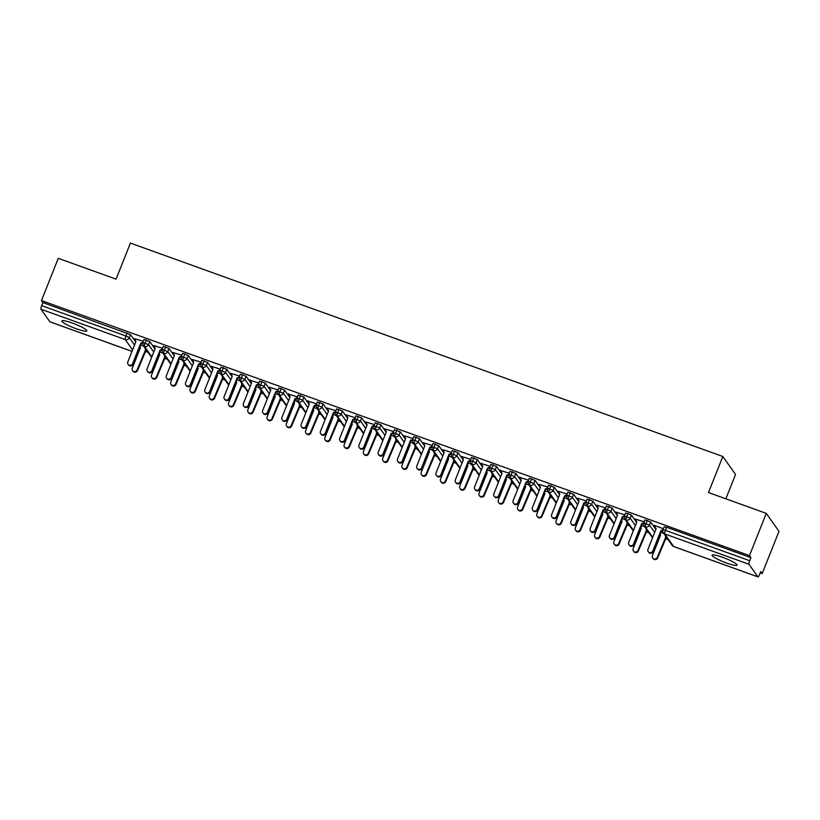 <?xml version="1.0" encoding="UTF-8"?>
<svg xmlns="http://www.w3.org/2000/svg" width="820" height="820" viewBox="0 0 820 820"><rect width="100%" height="100%" fill="white"/><g stroke="black" fill="none" stroke-linecap="round" stroke-linejoin="round"><path stroke-width="1.23" d="M72.314 323.049A13.427 1.968 21.7 0 1 86.828 330.89A13.427 1.968 21.7 0 1 76.393 328.789A13.427 1.968 21.7 0 1 61.879 320.958A13.427 1.968 21.7 0 1 72.314 323.049M722.522 557.282A13.427 1.968 21.7 0 1 737.026 565.113A13.427 1.968 21.7 0 1 726.592 563.022A13.427 1.968 21.7 0 1 712.078 555.191A13.427 1.968 21.7 0 1 722.522 557.282M50.102 321.86A3.147 0.687 -70.2 0 1 49.989 321.86A3.147 0.687 -70.2 0 1 49.907 321.788L41 309.232A3.147 0.687 -70.2 0 1 41.676 305.665L42.906 302.58L41.471 300.561L58.271 258.331L116.071 279.148L130.421 243.089L722.83 456.494L708.48 492.553L766.269 513.381L779 531.329L762.19 573.559L760.765 571.54L759.535 574.625A3.147 0.687 109.8 0 1 757.987 576.911L673.753 546.571A3.147 0.687 109.8 0 0 673.866 546.571M139.072 349.084L139.779 349.34M145.16 351.278L148.02 352.313M158.342 356.023L159.039 356.28M164.42 358.217L167.29 359.252M177.602 362.963L178.309 363.219M183.69 365.156L186.55 366.191M196.872 369.902L197.569 370.158M202.95 372.095L205.82 373.131M216.131 376.841L216.839 377.097M222.22 379.035L225.09 380.07M235.401 383.78L236.098 384.037M241.48 385.974L244.35 387.009M254.661 390.73L255.368 390.976M260.75 392.913L263.62 393.948M273.931 397.669L274.628 397.915M280.01 399.852L282.88 400.888M293.201 404.608L293.898 404.854M299.279 406.792L302.149 407.827M312.461 411.548L313.168 411.794M318.549 413.741L321.409 414.766M331.731 418.487L332.428 418.743M337.809 420.68L340.679 421.705M350.991 425.426L351.698 425.682M357.079 427.62L359.939 428.655M370.261 432.365L370.958 432.622M376.339 434.559L379.209 435.594M389.52 439.305L390.228 439.561M395.609 441.498L398.469 442.533M408.79 446.244L409.487 446.5M414.869 448.437L417.739 449.473M428.05 453.183L428.757 453.439M434.139 455.377L436.998 456.412M447.32 460.122L448.017 460.379M453.398 462.316L456.268 463.351M466.58 467.072L467.287 467.318M472.668 469.255L475.538 470.29M485.85 474.011L486.547 474.257M491.928 476.194L494.798 477.23M505.11 480.95L505.817 481.196M511.198 483.134L514.068 484.169M524.38 487.89L525.077 488.136M530.458 490.083L533.328 491.108M543.65 494.829L544.347 495.085M549.728 497.022L552.598 498.047M562.909 501.768L563.606 502.024M568.988 503.962L571.858 504.997M582.179 508.707L582.876 508.964M588.258 510.901L591.128 511.936M601.439 515.647L602.146 515.903M607.528 517.84L610.387 518.875M620.709 522.586L621.406 522.842M626.787 524.779L629.657 525.815M639.969 529.525L640.676 529.781M646.057 531.719L648.917 532.754M659.239 536.464L659.936 536.721M665.317 538.658L668.187 539.693M760.242 572.852L762.19 573.559M725.854 498.816L735.55 474.442L722.83 456.494M664.251 526.911L666.66 527.28L665.43 530.366L749.675 560.716A3.147 0.687 109.8 0 0 748.998 564.283L757.905 576.849A3.147 0.687 109.8 0 0 757.987 576.911M666.66 527.28L750.894 557.631L749.47 555.611L766.269 513.381M749.675 560.716L750.894 557.631M41.471 300.561L749.47 555.611M663.093 529.607L660.93 530.591L652.792 551.04A2.624 2.532 -35.3 0 1 648.251 551.686A2.624 2.532 -35.3 0 1 647.974 549.297L656.113 528.859L654.083 525.374L663.441 528.746M663.841 533.574L660.828 532.477M135.741 342.012L130.503 334.642L129.283 337.727L134.511 345.097M42.906 302.58L130.503 334.642M144.084 339.531L149.773 341.581L148.543 344.666L153.77 352.036M155 348.951L149.773 341.581M143.274 341.356L134.726 338.711M143.684 346.183L140.661 345.097M163.354 346.47L169.033 348.52L167.813 351.606L173.04 358.976M174.27 355.89L169.033 348.52M162.544 348.295L153.996 345.651M162.944 353.123L159.931 352.036M182.614 353.41L188.303 355.46L187.073 358.545L192.3 365.925M193.53 362.829L188.303 355.46M181.804 355.244L173.256 352.6M182.214 360.062L179.19 358.976M201.884 360.349L207.562 362.399L206.343 365.484L211.57 372.864M212.8 369.779L207.562 362.399M201.074 362.184L192.526 359.539M201.474 367.001L198.46 365.915M221.144 367.288L226.832 369.338L225.602 372.423L230.83 379.803M232.06 376.718L226.832 369.338M220.334 369.123L211.785 366.478M220.744 373.94L217.72 372.854M240.414 374.227L246.102 376.277L244.872 379.363L250.1 386.743M251.33 383.657L246.102 376.277M239.604 376.062L231.055 373.418M240.004 380.88L236.99 379.793M259.684 381.167L265.362 383.217L264.132 386.302L269.37 393.682M270.59 390.597L265.362 383.217M258.864 383.001L250.325 380.357M259.274 387.829L256.25 386.732M278.943 388.116L284.632 390.156L283.402 393.241L288.63 400.621M289.86 397.536L284.632 390.156M278.134 389.941L269.585 387.296M278.534 394.768L275.52 393.672M298.213 395.055L303.892 397.095L302.662 400.18L307.9 407.56M309.119 404.475L303.892 397.095M297.393 396.88L288.855 394.235M297.803 401.708L294.78 400.621M317.473 401.995L323.162 404.034L321.932 407.13L327.159 414.5M328.389 411.414L323.162 404.034M316.663 403.819L308.115 401.175M317.073 408.647L314.05 407.56M336.743 408.934L342.422 410.984L341.192 414.069L346.429 421.439M347.649 418.354L342.422 410.984M335.933 410.758L327.385 408.114M336.333 415.586L333.32 414.5M356.003 415.873L361.692 417.923L360.462 421.008L365.689 428.378M366.919 425.293L361.692 417.923M355.193 417.698L346.645 415.053M355.603 422.525L352.579 421.439M375.273 422.812L380.952 424.862L379.721 427.948L384.959 435.317M386.189 432.232L380.952 424.862M374.463 424.637L365.915 421.992M374.863 429.465L371.849 428.378M394.533 429.752L400.221 431.802L398.991 434.887L404.219 442.257M405.449 439.171L400.221 431.802M393.723 431.586L385.174 428.942M394.133 436.404L391.109 435.317M413.803 436.691L419.481 438.741L418.261 441.826L423.489 449.206M424.719 446.121L419.481 438.741M412.993 438.526L404.444 435.881M413.393 443.343L410.379 442.257M433.062 443.63L438.751 445.68L437.521 448.765L442.749 456.145M443.979 453.06L438.751 445.68M432.253 445.465L423.704 442.82M432.663 450.282L429.639 449.196M452.332 450.569L458.011 452.619L456.791 455.705L462.019 463.085M463.249 459.999L458.011 452.619M451.523 452.404L442.974 449.76M451.922 457.222L448.909 456.135M471.592 457.509L477.281 459.559L476.051 462.644L481.278 470.024M482.508 466.939L477.281 459.559M470.782 459.343L462.234 456.699M471.192 464.171L468.169 463.074M490.862 464.458L496.541 466.498L495.321 469.583L500.548 476.963M501.778 473.878L496.541 466.498M490.053 466.283L481.504 463.638M490.452 471.11L487.439 470.014M510.132 471.397L515.811 473.437L514.581 476.522L519.808 483.902M521.038 480.817L515.811 473.437M509.312 473.222L500.774 470.577M509.722 478.05L506.698 476.963M529.392 478.337L535.081 480.376L533.851 483.462L539.078 490.842M540.308 487.756L535.081 480.376M528.582 480.161L520.034 477.517M528.982 484.989L525.968 483.902M548.662 485.276L554.341 487.326L553.111 490.411L558.348 497.781M559.568 494.696L554.341 487.326M547.842 487.101L539.304 484.456M548.252 491.928L545.228 490.842M567.922 492.215L573.611 494.265L572.38 497.351L577.608 504.72M578.838 501.635L573.611 494.265M567.112 494.04L558.563 491.395M567.522 498.867L564.498 497.781M587.192 499.154L592.87 501.204L591.64 504.29L596.878 511.659M598.098 508.574L592.87 501.204M586.382 500.979L577.833 498.334M586.782 505.807L583.758 504.72M606.451 506.094L612.14 508.144L610.91 511.229L616.138 518.599M617.368 515.513L612.14 508.144M605.642 507.928L597.093 505.284M606.052 512.746L603.028 511.659M625.721 513.033L631.4 515.083L630.17 518.168L635.408 525.548M636.627 522.463L631.4 515.083M624.912 514.868L616.363 512.223M625.311 519.685L622.298 518.599M644.981 519.972L650.67 522.022L649.44 525.107L654.668 532.487M655.897 529.402L650.67 522.022M644.172 521.807L635.623 519.162M644.582 526.624L641.558 525.538M652.74 537.326L645.401 526.963A3.147 0.687 -70.2 0 1 646.068 523.396L647.298 520.31M635.233 519.019L636.843 521.92L628.714 542.358A2.624 2.532 -35.3 0 0 631.41 545.761A2.624 2.532 -35.3 0 0 633.532 544.101L633.942 544.685A2.624 2.532 144.7 0 1 629.391 545.331L628.981 544.746M615.963 512.08L617.583 514.981L609.444 535.419A2.624 2.532 -35.3 0 0 612.14 538.822A2.624 2.532 -35.3 0 0 614.262 537.161L614.672 537.736A2.624 2.532 144.7 0 1 610.131 538.391L609.711 537.807M596.704 505.14L598.313 508.041L590.185 528.48A2.624 2.532 -35.3 0 0 592.88 531.883A2.624 2.532 -35.3 0 0 595.002 530.212L595.412 530.796A2.624 2.532 144.7 0 1 590.861 531.452L590.451 530.868M577.434 498.201L579.053 501.102L570.915 521.54A2.624 2.532 -35.3 0 0 573.611 524.943A2.624 2.532 -35.3 0 0 575.732 523.273L576.142 523.857A2.624 2.532 144.7 0 1 571.601 524.513L571.181 523.929M558.174 491.262L559.783 494.163L551.655 514.601A2.624 2.532 -35.3 0 0 554.341 518.004A2.624 2.532 -35.3 0 0 556.462 516.333L556.882 516.918A2.624 2.532 144.7 0 1 552.332 517.574L551.922 516.989M538.904 484.312L540.524 487.223L532.385 507.662A2.624 2.532 -35.3 0 0 535.081 511.065A2.624 2.532 -35.3 0 0 537.202 509.394L537.612 509.978A2.624 2.532 144.7 0 1 533.072 510.624L532.651 510.05M461.844 456.555L463.464 459.456L455.325 479.905A2.624 2.532 -35.3 0 0 458.021 483.308A2.624 2.532 -35.3 0 0 460.143 481.637L460.553 482.221A2.624 2.532 144.7 0 1 456.012 482.867L455.592 482.283M442.585 449.616L444.194 452.517L436.055 472.955A2.624 2.532 -35.3 0 0 438.751 476.358A2.624 2.532 -35.3 0 0 440.873 474.698L441.293 475.282A2.624 2.532 144.7 0 1 436.742 475.928L436.332 475.344M423.315 442.677L424.924 445.578L416.796 466.016A2.624 2.532 -35.3 0 0 419.491 469.419A2.624 2.532 -35.3 0 0 421.613 467.759L422.023 468.343A2.624 2.532 144.7 0 1 417.472 468.989L417.062 468.404M404.055 435.738L405.664 438.638L397.526 459.077A2.624 2.532 -35.3 0 0 400.221 462.48A2.624 2.532 -35.3 0 0 402.343 460.819L402.763 461.393A2.624 2.532 144.7 0 1 398.212 462.049L397.803 461.465M384.785 428.798L386.394 431.699L378.266 452.138A2.624 2.532 -35.3 0 0 380.962 455.541A2.624 2.532 -35.3 0 0 383.083 453.87L383.493 454.454A2.624 2.532 144.7 0 1 378.942 455.11L378.532 454.526M365.515 421.859L367.135 424.76L358.996 445.198A2.624 2.532 -35.3 0 0 361.692 448.601A2.624 2.532 -35.3 0 0 363.813 446.931L364.223 447.515A2.624 2.532 144.7 0 1 359.683 448.171L359.262 447.587M346.255 414.92L347.864 417.821L339.736 438.259A2.624 2.532 -35.3 0 0 342.432 441.662A2.624 2.532 -35.3 0 0 344.554 439.991L344.964 440.576A2.624 2.532 144.7 0 1 340.413 441.232L340.003 440.647M326.985 407.97L328.605 410.881L320.466 431.32A2.624 2.532 -35.3 0 0 323.162 434.723A2.624 2.532 -35.3 0 0 325.284 433.052L325.694 433.636A2.624 2.532 144.7 0 1 321.153 434.282L320.733 433.708M269.196 387.153L270.805 390.053L262.677 410.502A2.624 2.532 -35.3 0 0 265.362 413.905A2.624 2.532 -35.3 0 0 267.484 412.234L267.904 412.819A2.624 2.532 144.7 0 1 263.353 413.464L262.943 412.88M230.666 373.274L232.275 376.175L224.137 396.613A2.624 2.532 -35.3 0 0 226.832 400.016A2.624 2.532 -35.3 0 0 228.954 398.356L229.374 398.94A2.624 2.532 144.7 0 1 224.823 399.586L224.413 399.002M211.396 366.335L213.015 369.236L204.877 389.674A2.624 2.532 -35.3 0 0 207.573 393.077A2.624 2.532 -35.3 0 0 209.695 391.417L210.104 392.001A2.624 2.532 144.7 0 1 205.564 392.647L205.143 392.062M192.136 359.396L193.745 362.296L185.607 382.735A2.624 2.532 -35.3 0 0 188.303 386.138A2.624 2.532 -35.3 0 0 190.424 384.477L190.845 385.051A2.624 2.532 144.7 0 1 186.294 385.707L185.884 385.123M172.866 352.457L174.475 355.357L166.347 375.796A2.624 2.532 -35.3 0 0 169.043 379.199A2.624 2.532 -35.3 0 0 171.165 377.528L171.575 378.112A2.624 2.532 144.7 0 1 167.024 378.768L166.614 378.184M153.607 345.517L155.216 348.418L147.077 368.856A2.624 2.532 -35.3 0 0 149.773 372.26A2.624 2.532 -35.3 0 0 151.895 370.589L152.315 371.173A2.624 2.532 144.7 0 1 147.764 371.829L147.354 371.245M134.337 338.578L135.946 341.479L127.817 361.917A2.624 2.532 -35.3 0 0 130.513 365.32A2.624 2.532 -35.3 0 0 132.635 363.649L133.045 364.234A2.624 2.532 144.7 0 1 128.494 364.89L128.084 364.305M633.481 530.376L626.131 520.023A3.147 0.687 -70.2 0 1 626.808 516.457L628.038 513.371M614.211 523.437L606.872 513.074A3.147 0.687 -70.2 0 1 607.538 509.517L608.768 506.432M594.951 516.497L587.602 506.135A3.147 0.687 -70.2 0 1 588.278 502.578L589.508 499.493M575.681 509.558L568.342 499.195A3.147 0.687 -70.2 0 1 569.008 495.628L570.238 492.543M556.421 502.619L549.072 492.256A3.147 0.687 -70.2 0 1 549.749 488.689L550.978 485.604M537.151 495.68L529.812 485.317A3.147 0.687 -70.2 0 1 530.478 481.75L531.708 478.665M517.891 488.74L510.542 478.378A3.147 0.687 -70.2 0 1 511.219 474.811L512.449 471.726M498.621 481.801L491.272 471.438A3.147 0.687 -70.2 0 1 491.949 467.871L493.179 464.786M479.362 474.862L472.012 464.499A3.147 0.687 -70.2 0 1 472.689 460.932L473.909 457.847M460.092 467.923L452.742 457.56A3.147 0.687 -70.2 0 1 453.419 453.993L454.649 450.908M440.832 460.983L433.483 450.621A3.147 0.687 -70.2 0 1 434.159 447.054L435.379 443.968M421.562 454.034L414.213 443.681A3.147 0.687 -70.2 0 1 414.889 440.114L416.119 437.029M402.292 447.095L394.953 436.732A3.147 0.687 -70.2 0 1 395.63 433.175L396.849 430.09M383.032 440.155L375.683 429.793A3.147 0.687 -70.2 0 1 376.359 426.236L377.589 423.151M363.762 433.216L356.423 422.853A3.147 0.687 -70.2 0 1 357.089 419.286L358.319 416.201M344.502 426.277L337.153 415.914A3.147 0.687 -70.2 0 1 337.83 412.347L339.06 409.262M325.232 419.338L317.893 408.975A3.147 0.687 -70.2 0 1 318.56 405.408L319.79 402.323M305.973 412.398L298.623 402.036A3.147 0.687 -70.2 0 1 299.3 398.469L300.53 395.383M286.703 405.459L279.364 395.096A3.147 0.687 -70.2 0 1 280.03 391.529L281.26 388.444M267.443 398.52L260.094 388.157A3.147 0.687 -70.2 0 1 260.77 384.59L262 381.505M248.173 391.581L240.824 381.218A3.147 0.687 -70.2 0 1 241.5 377.651L242.73 374.566M228.913 384.641L221.564 374.279A3.147 0.687 -70.2 0 1 222.24 370.712L223.46 367.627M209.643 377.692L202.294 367.339A3.147 0.687 -70.2 0 1 202.97 363.772L204.2 360.687M190.383 370.753L183.034 360.4A3.147 0.687 -70.2 0 1 183.711 356.833L184.93 353.748M171.113 363.813L163.764 353.451A3.147 0.687 -70.2 0 1 164.441 349.894L165.671 346.809M151.854 356.874L144.504 346.511A3.147 0.687 -70.2 0 1 145.181 342.944L146.401 339.859M662.806 530.509L661.34 531.175L653.212 551.624A2.624 2.532 144.7 0 1 648.661 552.27L648.251 551.686M660.93 530.591L661.34 531.175M657.25 557.323L657.66 557.907A2.624 2.532 144.7 0 1 653.109 558.553L652.699 557.969A2.624 2.532 -35.3 0 0 657.25 557.323L665.994 536.598M660.141 534.189L660.561 535.142L652.433 555.581A2.624 2.532 -35.3 0 0 652.699 557.969M657.66 557.907L666.404 537.182M665.799 537.459L665.379 536.874M643.546 523.57L642.08 524.236L633.942 544.685M643.833 522.658L641.66 523.652L633.532 544.101M641.66 523.652L642.08 524.236M624.276 516.631L622.81 517.297L614.672 537.736M624.563 515.718L622.4 516.713L614.262 537.161M622.4 516.713L622.81 517.297M605.016 509.681L603.551 510.358L595.412 530.796M605.303 508.779L603.13 509.773L595.002 530.212M603.13 509.773L603.551 510.358M585.746 502.742L584.281 503.418L576.142 523.857M586.034 501.84L583.871 502.834L575.732 523.273M583.871 502.834L584.281 503.418M637.98 550.384L638.401 550.958A2.624 2.532 144.7 0 1 633.85 551.614L633.44 551.03A2.624 2.532 -35.3 0 0 637.98 550.384L646.724 529.659M640.881 527.25L641.301 528.203L633.163 548.641A2.624 2.532 -35.3 0 0 633.44 551.03M638.401 550.958L647.144 530.243M646.529 530.519L646.119 529.935M618.721 543.434L619.131 544.019A2.624 2.532 144.7 0 1 614.58 544.675L614.17 544.091A2.624 2.532 -35.3 0 0 618.721 543.434L627.464 522.719M621.611 520.31L622.031 521.264L613.903 541.702A2.624 2.532 -35.3 0 0 614.17 544.091M619.131 544.019L627.874 523.303M627.269 523.58L626.849 522.996M599.451 536.495L599.861 537.079A2.624 2.532 144.7 0 1 595.32 537.736L594.9 537.151A2.624 2.532 -35.3 0 0 599.451 536.495L608.194 515.78M602.351 513.371L602.772 514.324L594.633 534.763A2.624 2.532 -35.3 0 0 594.9 537.151M599.861 537.079L608.614 516.364M607.999 516.641L607.589 516.057M580.191 529.556L580.601 530.14A2.624 2.532 144.7 0 1 576.05 530.786L575.64 530.212A2.624 2.532 -35.3 0 0 580.191 529.556L588.934 508.841M583.082 506.432L583.502 507.385L575.374 527.824A2.624 2.532 -35.3 0 0 575.64 530.212M580.601 530.14L589.344 509.425M588.739 509.702L588.319 509.117M566.487 495.803L565.011 496.479L556.882 516.918M566.774 494.901L564.601 495.895L556.462 516.333M564.601 495.895L565.011 496.479M560.921 522.617L561.331 523.201A2.624 2.532 144.7 0 1 556.79 523.847L556.37 523.262A2.624 2.532 -35.3 0 0 560.921 522.617L569.664 501.901M563.822 499.493L564.242 500.446L556.103 520.885A2.624 2.532 -35.3 0 0 556.37 523.262M561.331 523.201L570.084 502.486M569.47 502.762L569.059 502.178M547.217 488.863L545.751 489.54L537.612 509.978M547.504 487.961L545.341 488.956L537.202 509.394M545.341 488.956L545.751 489.54M519.808 477.004L521.254 480.284L513.125 500.723A2.624 2.532 -35.3 0 0 515.811 504.126A2.624 2.532 -35.3 0 0 517.933 502.455L518.353 503.039A2.624 2.532 144.7 0 1 513.802 503.685L513.392 503.101M527.957 481.924L526.481 482.601L518.353 503.039M528.244 481.022L526.071 482.016L517.933 502.455M526.071 482.016L526.481 482.601M500.538 470.065L501.994 473.335L493.855 493.783A2.624 2.532 -35.3 0 0 496.551 497.186A2.624 2.532 -35.3 0 0 498.673 495.516L499.083 496.1A2.624 2.532 144.7 0 1 494.542 496.746L494.122 496.161M508.687 474.985L507.221 475.661L499.083 496.1M508.974 474.083L506.801 475.077L498.673 495.516M506.801 475.077L507.221 475.661M481.278 463.126L482.724 466.395L474.585 486.844A2.624 2.532 -35.3 0 0 477.281 490.247A2.624 2.532 -35.3 0 0 479.403 488.577L479.823 489.161A2.624 2.532 144.7 0 1 475.272 489.806L474.862 489.222M489.427 468.046L487.951 468.722L479.823 489.161M489.714 467.144L487.541 468.138L479.403 488.577M487.541 468.138L487.951 468.722M541.661 515.678L542.071 516.262A2.624 2.532 144.7 0 1 537.52 516.907L537.11 516.323A2.624 2.532 -35.3 0 0 541.661 515.678L550.404 494.962M544.552 492.543L544.972 493.507L536.844 513.945A2.624 2.532 -35.3 0 0 537.11 516.323M542.071 516.262L550.814 495.536M550.199 495.823L549.789 495.239M522.391 508.738L522.801 509.322A2.624 2.532 144.7 0 1 518.26 509.968L517.84 509.384A2.624 2.532 -35.3 0 0 522.391 508.738L531.134 488.013M525.292 485.604L525.712 486.557L517.574 507.006A2.624 2.532 -35.3 0 0 517.84 509.384M522.801 509.322L531.544 488.597M530.94 488.884L530.53 488.3M503.121 501.799L503.541 502.383A2.624 2.532 144.7 0 1 498.99 503.029L498.58 502.445A2.624 2.532 -35.3 0 0 503.121 501.799L511.875 481.073M506.022 478.665L506.442 479.618L498.314 500.067A2.624 2.532 -35.3 0 0 498.58 502.445M503.541 502.383L512.285 481.658M511.67 481.945L511.26 481.36M483.861 494.86L484.271 495.444A2.624 2.532 144.7 0 1 479.731 496.09L479.31 495.505A2.624 2.532 -35.3 0 0 483.861 494.86L492.605 474.134M486.752 471.726L487.182 472.679L479.044 493.127A2.624 2.532 -35.3 0 0 479.31 495.505M484.271 495.444L493.015 474.718M492.41 474.995L492 474.421M470.157 461.106L468.691 461.783L460.553 482.221M470.444 460.204L468.271 461.199L460.143 481.637M468.271 461.199L468.691 461.783M450.887 454.167L449.421 454.833L441.293 475.282M451.174 453.265L449.011 454.249L440.873 474.698M449.011 454.249L449.421 454.833M431.627 447.228L430.162 447.894L422.023 468.343M431.914 446.316L429.741 447.31L421.613 467.759M429.741 447.31L430.162 447.894M412.357 440.289L410.892 440.955L402.763 461.393M412.644 439.376L410.482 440.371L402.343 460.819M410.482 440.371L410.892 440.955M393.098 433.339L391.632 434.016L383.493 454.454M393.385 432.437L391.212 433.431L383.083 453.87M391.212 433.431L391.632 434.016M464.591 487.92L465.012 488.505A2.624 2.532 144.7 0 1 460.461 489.15L460.051 488.566A2.624 2.532 -35.3 0 0 464.591 487.92L473.335 467.195M467.492 464.786L467.912 465.739L459.774 486.178A2.624 2.532 -35.3 0 0 460.051 488.566M465.012 488.505L473.755 467.779M473.14 468.056L472.73 467.472M445.332 480.981L445.742 481.565A2.624 2.532 144.7 0 1 441.201 482.211L440.781 481.627A2.624 2.532 -35.3 0 0 445.332 480.981L454.075 460.256M448.222 457.847L448.653 458.8L440.514 479.239A2.624 2.532 -35.3 0 0 440.781 481.627M445.742 481.565L454.485 460.84M453.88 461.117L453.46 460.532M426.062 474.042L426.482 474.616A2.624 2.532 144.7 0 1 421.931 475.272L421.521 474.688A2.624 2.532 -35.3 0 0 426.062 474.042L434.805 453.316M428.962 450.908L429.383 451.861L421.244 472.299A2.624 2.532 -35.3 0 0 421.521 474.688M426.482 474.616L435.225 453.901M434.61 454.178L434.2 453.593M406.802 467.092L407.212 467.677A2.624 2.532 144.7 0 1 402.661 468.333L402.251 467.748A2.624 2.532 -35.3 0 0 406.802 467.092L415.545 446.377M409.692 443.968L410.113 444.922L401.984 465.36A2.624 2.532 -35.3 0 0 402.251 467.748M407.212 467.677L415.955 446.961M415.351 447.238L414.93 446.654M387.532 460.153L387.952 460.737A2.624 2.532 144.7 0 1 383.401 461.393L382.991 460.809A2.624 2.532 -35.3 0 0 387.532 460.153L396.275 439.438M390.433 437.029L390.853 437.982L382.714 458.421A2.624 2.532 -35.3 0 0 382.991 460.809M387.952 460.737L396.695 440.022M396.08 440.299L395.67 439.715M373.828 426.4L372.362 427.077L364.223 447.515M374.115 425.498L371.952 426.492L363.813 446.931M371.952 426.492L372.362 427.077M368.272 453.214L368.682 453.798A2.624 2.532 144.7 0 1 364.131 454.454L363.721 453.87A2.624 2.532 -35.3 0 0 368.272 453.214L377.015 432.499M371.163 430.09L371.583 431.043L363.455 451.482A2.624 2.532 -35.3 0 0 363.721 453.87M368.682 453.798L377.425 433.083M376.821 433.36L376.401 432.775M354.568 419.461L353.102 420.137L344.964 440.576M354.855 418.559L352.682 419.553L344.554 439.991M352.682 419.553L353.102 420.137M349.002 446.275L349.422 446.859A2.624 2.532 144.7 0 1 344.871 447.505L344.451 446.931A2.624 2.532 -35.3 0 0 349.002 446.275L357.745 425.559M351.903 423.151L352.323 424.104L344.185 444.542A2.624 2.532 -35.3 0 0 344.451 446.931M349.422 446.859L358.166 426.144M357.551 426.42L357.141 425.836M335.298 412.521L333.832 413.198L325.694 433.636M335.585 411.619L333.422 412.614L325.284 433.052M333.422 412.614L333.832 413.198M329.742 439.335L330.152 439.92A2.624 2.532 144.7 0 1 325.601 440.565L325.191 439.981A2.624 2.532 -35.3 0 0 329.742 439.335L338.486 418.62M332.633 416.201L333.053 417.165L324.925 437.603A2.624 2.532 -35.3 0 0 325.191 439.981M330.152 439.92L338.896 419.194M338.291 419.481L337.871 418.897M307.889 400.662L309.335 403.942L301.207 424.381A2.624 2.532 -35.3 0 0 303.892 427.784A2.624 2.532 -35.3 0 0 306.024 426.113L306.434 426.697A2.624 2.532 144.7 0 1 301.883 427.343L301.473 426.759M316.038 405.582L314.562 406.259L306.434 426.697M316.325 404.68L314.152 405.674L306.024 426.113M314.152 405.674L314.562 406.259M310.472 432.396L310.882 432.981A2.624 2.532 144.7 0 1 306.342 433.626L305.921 433.042A2.624 2.532 -35.3 0 0 310.472 432.396L319.216 411.671M313.373 409.262L313.793 410.215L305.655 430.664A2.624 2.532 -35.3 0 0 305.921 433.042M310.882 432.981L319.636 412.255M319.021 412.542L318.611 411.958M288.619 393.723L290.075 397.003L281.936 417.441A2.624 2.532 -35.3 0 0 284.632 420.844A2.624 2.532 -35.3 0 0 286.754 419.174L287.164 419.758A2.624 2.532 144.7 0 1 282.623 420.404L282.203 419.819M296.768 398.643L295.303 399.319L287.164 419.758M297.055 397.741L294.892 398.735L286.754 419.174M294.892 398.735L295.303 399.319M291.213 425.457L291.623 426.041A2.624 2.532 144.7 0 1 287.072 426.687L286.662 426.103A2.624 2.532 -35.3 0 0 291.213 425.457L299.956 404.731M294.103 402.323L294.523 403.276L286.395 423.725A2.624 2.532 -35.3 0 0 286.662 426.103M291.623 426.041L300.366 405.316M299.751 405.603L299.341 405.018M277.508 391.704L276.032 392.38L267.904 412.819M277.795 390.802L275.622 391.796L267.484 412.234M275.622 391.796L276.032 392.38M271.943 418.518L272.353 419.102A2.624 2.532 144.7 0 1 267.812 419.748L267.392 419.163A2.624 2.532 -35.3 0 0 271.943 418.518L280.686 397.792M274.843 395.383L275.264 396.337L267.125 416.785A2.624 2.532 -35.3 0 0 267.392 419.163M272.353 419.102L281.096 398.376M280.491 398.653L280.081 398.079M250.09 379.844L251.545 383.114L243.407 403.563A2.624 2.532 -35.3 0 0 246.102 406.966A2.624 2.532 -35.3 0 0 248.224 405.295L248.634 405.88A2.624 2.532 144.7 0 1 244.093 406.525L243.673 405.941M258.238 384.764L256.773 385.441L248.634 405.88M258.525 383.862L256.363 384.857L248.224 405.295M256.363 384.857L256.773 385.441M252.673 411.578L253.093 412.163A2.624 2.532 144.7 0 1 248.542 412.808L248.132 412.224A2.624 2.532 -35.3 0 0 252.673 411.578L261.426 390.853M255.573 388.444L255.994 389.397L247.865 409.836A2.624 2.532 -35.3 0 0 248.132 412.224M253.093 412.163L261.836 391.437M261.221 391.714L260.811 391.13M238.979 377.825L237.503 378.491L229.374 398.94M239.266 376.923L237.093 377.917L228.954 398.356M237.093 377.917L237.503 378.491M233.413 404.639L233.823 405.223A2.624 2.532 144.7 0 1 229.282 405.869L228.862 405.285A2.624 2.532 -35.3 0 0 233.413 404.639L242.156 383.914M236.303 381.505L236.734 382.458L228.595 402.897A2.624 2.532 -35.3 0 0 228.862 405.285M233.823 405.223L242.566 384.498M241.961 384.775L241.551 384.19M219.709 370.886L218.243 371.552L210.104 392.001M219.996 369.974L217.823 370.968L209.695 391.417M217.823 370.968L218.243 371.552M214.143 397.7L214.563 398.274A2.624 2.532 144.7 0 1 210.012 398.93L209.602 398.346A2.624 2.532 -35.3 0 0 214.143 397.7L222.896 376.974M217.044 374.566L217.464 375.519L209.336 395.957A2.624 2.532 -35.3 0 0 209.602 398.346M214.563 398.274L223.306 377.559M222.691 377.835L222.281 377.251M200.449 363.947L198.973 364.613L190.845 385.051M200.736 363.034L198.563 364.029L190.424 384.477M198.563 364.029L198.973 364.613M194.883 390.75L195.293 391.335A2.624 2.532 144.7 0 1 190.752 391.991L190.332 391.406A2.624 2.532 -35.3 0 0 194.883 390.75L203.626 370.035M197.774 367.627L198.204 368.58L190.066 389.018A2.624 2.532 -35.3 0 0 190.332 391.406M195.293 391.335L204.036 370.619M203.432 370.896L203.011 370.312M181.179 356.997L179.713 357.674L171.575 378.112M181.466 356.095L179.293 357.089L171.165 377.528M179.293 357.089L179.713 357.674M175.613 383.811L176.034 384.395A2.624 2.532 144.7 0 1 171.482 385.051L171.072 384.467A2.624 2.532 -35.3 0 0 175.613 383.811L184.357 363.096M178.514 360.687L178.934 361.64L170.796 382.079A2.624 2.532 -35.3 0 0 171.072 384.467M176.034 384.395L184.777 363.68M184.162 363.957L183.752 363.373M161.909 350.058L160.443 350.734L152.315 371.173M162.196 349.156L160.033 350.15L151.895 370.589M160.033 350.15L160.443 350.734M156.353 376.872L156.763 377.456A2.624 2.532 144.7 0 1 152.212 378.112L151.802 377.528A2.624 2.532 -35.3 0 0 156.353 376.872L165.097 356.157M159.244 353.748L159.674 354.701L151.536 375.14A2.624 2.532 -35.3 0 0 151.802 377.528M156.763 377.456L165.507 356.741M164.902 357.018L164.482 356.433M142.649 343.119L141.184 343.795L133.045 364.234M142.936 342.217L140.763 343.211L132.635 363.649M140.763 343.211L141.184 343.795M137.083 369.933L137.504 370.517A2.624 2.532 144.7 0 1 132.953 371.163L132.543 370.589A2.624 2.532 -35.3 0 0 137.083 369.933L145.827 349.217M139.984 346.809L140.404 347.762L132.266 368.2A2.624 2.532 -35.3 0 0 132.543 370.589M137.504 370.517L146.247 349.802M145.632 350.078L145.222 349.494M748.998 564.283L664.764 533.933L673.671 546.499L757.905 576.849M673.671 546.499A3.147 0.687 109.8 0 0 673.753 546.571A3.147 3.147 0 0 1 672.256 545.423A3.147 3.034 144.7 0 0 673.671 546.499M664.22 526.788L662.99 529.874L665.43 530.366A3.147 0.687 109.8 0 0 664.764 533.933A3.147 3.034 144.7 0 1 663.349 532.867L672.256 545.423M49.907 321.788L132.01 351.37M132.584 349.935L125.234 339.572L41 309.232M41.676 305.665L125.911 336.005L127.141 332.92M125.234 339.572A3.147 0.687 -70.2 0 1 125.911 336.005L129.283 337.727A3.147 3.034 144.7 0 1 125.234 339.572M643.72 522.934L644.079 525.928A3.147 3.034 144.7 0 0 649.44 525.107L643.72 522.934L644.95 519.849M624.461 515.995L624.809 518.988A3.147 3.034 144.7 0 0 630.17 518.168L624.461 515.995L625.68 512.91M605.191 509.056L605.549 512.039A3.147 3.034 144.7 0 0 610.91 511.229L605.191 509.056L606.421 505.971M585.931 502.117L586.279 505.099A3.147 3.034 144.7 0 0 591.64 504.29L585.931 502.117L587.151 499.031M566.661 495.177L567.02 498.16A3.147 3.034 144.7 0 0 572.38 497.351L566.661 495.177L567.891 492.092M547.391 488.238L547.75 491.221A3.147 3.034 144.7 0 0 553.111 490.411L547.391 488.238L548.621 485.153M528.131 481.299L528.49 484.282A3.147 3.034 144.7 0 0 533.851 483.462L528.131 481.299L529.361 478.214M508.861 474.36L509.22 477.342A3.147 3.034 144.7 0 0 514.581 476.522L508.861 474.36L510.091 471.274M489.601 467.42L489.96 470.403A3.147 3.034 144.7 0 0 495.321 469.583L489.601 467.42L490.831 464.335M470.331 460.471L470.69 463.464A3.147 3.034 144.7 0 0 476.051 462.644L470.331 460.471L471.561 457.386M451.072 453.532L451.43 456.525A3.147 3.034 144.7 0 0 456.791 455.705L451.072 453.532L452.302 450.446M431.802 446.592L432.16 449.585A3.147 3.034 144.7 0 0 437.521 448.765L431.802 446.592L433.032 443.507M412.542 439.653L412.89 442.646A3.147 3.034 144.7 0 0 418.261 441.826L412.542 439.653L413.772 436.568M393.272 432.714L393.631 435.697A3.147 3.034 144.7 0 0 398.991 434.887L393.272 432.714L394.502 429.629M374.012 425.775L374.361 428.757A3.147 3.034 144.7 0 0 379.721 427.948L374.012 425.775L375.232 422.689M354.742 418.835L355.101 421.818A3.147 3.034 144.7 0 0 360.462 421.008L354.742 418.835L355.972 415.75M335.482 411.896L335.831 414.879A3.147 3.034 144.7 0 0 341.192 414.069L335.482 411.896L336.702 408.811M316.212 404.957L316.571 407.94A3.147 3.034 144.7 0 0 321.932 407.13L316.212 404.957L317.442 401.872M296.953 398.018L297.301 401A3.147 3.034 144.7 0 0 302.662 400.18L296.953 398.018L298.172 394.933M277.683 391.078L278.041 394.061A3.147 3.034 144.7 0 0 283.402 393.241L277.683 391.078L278.913 387.993M258.413 384.129L258.772 387.122A3.147 3.034 144.7 0 0 264.132 386.302L258.413 384.129L259.643 381.044M239.153 377.19L239.512 380.183A3.147 3.034 144.7 0 0 244.872 379.363L239.153 377.19L240.383 374.104M219.883 370.25L220.242 373.243A3.147 3.034 144.7 0 0 225.602 372.423L219.883 370.25L221.113 367.165M200.623 363.311L200.982 366.304A3.147 3.034 144.7 0 0 206.343 365.484L200.623 363.311L201.853 360.226M181.353 356.372L181.712 359.355A3.147 3.034 144.7 0 0 187.073 358.545L181.353 356.372L182.583 353.287M162.093 349.433L162.452 352.415A3.147 3.034 144.7 0 0 167.813 351.606L162.093 349.433L163.323 346.347M142.823 342.493L143.182 345.476A3.147 3.034 144.7 0 0 148.543 344.666L142.823 342.493L144.053 339.408M652.792 551.04L653.212 551.624M131.999 351.401L49.989 321.86M662.99 529.874A3.147 3.147 0 0 0 663.349 532.867M652.535 537.848L644.079 525.928M633.265 530.909L624.809 518.988M614.006 523.97L605.549 512.039M594.736 517.03L586.279 505.099M575.476 510.091L567.02 498.16M556.206 503.152L547.75 491.221M536.946 496.213L528.49 484.282M517.676 489.273L509.22 477.342M498.416 482.324L489.96 470.403M479.146 475.385L470.69 463.464M459.887 468.445L451.43 456.525M440.617 461.506L432.16 449.585M421.347 454.567L412.89 442.646M402.087 447.628L393.631 435.697M382.817 440.688L374.361 428.757M363.557 433.749L355.101 421.818M344.287 426.81L335.831 414.879M325.027 419.871L316.571 407.94M305.757 412.931L297.301 401M286.498 405.982L278.041 394.061M267.228 399.043L258.772 387.122M247.968 392.103L239.512 380.183M228.698 385.164L220.242 373.243M209.438 378.225L200.982 366.304M190.168 371.286L181.712 359.355M170.909 364.346L162.452 352.415M151.638 357.407L143.182 345.476"/></g></svg>
